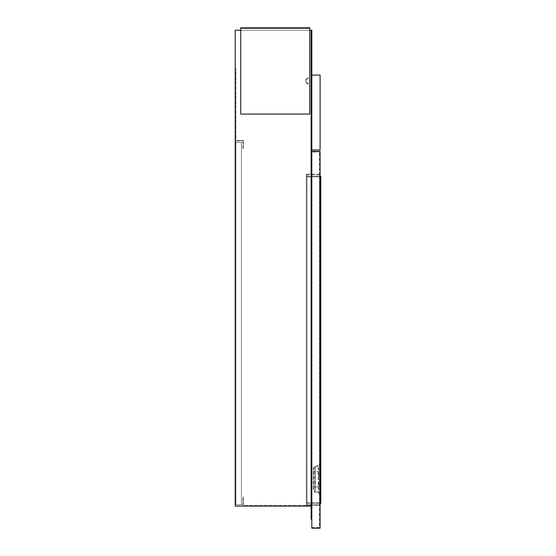 <?xml version="1.0" encoding="UTF-8"?>
<svg xmlns="http://www.w3.org/2000/svg" width="556" height="556" viewBox="0 0 556 556"><rect width="100%" height="100%" fill="white"/><g stroke="black" fill="none" stroke-linecap="round" stroke-linejoin="round"><path stroke-width="0.42" stroke-dasharray="2.78 2.08" d="M311.819 151.35L320.103 151.35L320.103 528.2L311.819 528.2L311.819 30.219L311.819 505.425L311.819 30.219L235.209 30.219L235.209 506.113L311.131 506.113L311.131 30.219L311.131 519.228L311.819 519.228L311.819 510.943L311.819 519.228M235.209 68.52L235.897 68.52L235.897 140.307L243.486 140.307L243.486 148.584L243.486 140.307L235.897 140.307L235.897 68.52L235.209 68.52M243.486 505.425L243.486 497.14L242.798 497.14L242.798 504.73L242.798 497.14L243.486 497.14L243.486 505.425L311.819 505.425L243.486 505.425M235.897 504.73L242.798 504.73L235.897 504.73L235.897 140.995L242.798 140.995L242.798 148.584L243.486 148.584L242.798 148.584L242.798 140.995L235.897 140.995L235.897 504.73L235.897 142.378L235.897 504.73L241.422 504.73L241.422 142.378L241.422 504.73L241.422 142.378L241.422 504.73L241.422 142.378L241.422 504.73L241.422 142.378L241.422 504.73L235.897 504.73L235.897 142.378L241.422 142.378L235.897 142.378L235.897 504.73L241.422 504.73L235.897 504.73L235.897 142.378L241.422 142.378L235.897 142.378L235.897 504.73L241.422 504.73L235.897 504.73L235.897 142.378L241.422 142.378L235.897 142.378L235.897 504.73L241.422 504.73L235.897 504.73M308.371 84.338L308.371 83.539L307.162 82.844A1.724 1.724 0 0 1 306.3 81.343L306.3 80.544A1.724 1.724 0 0 1 307.162 79.049L308.371 78.354L308.371 77.555L306.815 78.452A2.419 2.419 0 0 0 305.605 80.544L305.605 81.343A2.419 2.419 0 0 0 306.815 83.442L308.371 84.338L308.371 83.539L307.162 82.844A1.724 1.724 0 0 1 306.3 81.343L306.3 80.544A1.724 1.724 0 0 1 307.162 79.049L308.371 78.354L308.371 77.555L306.815 78.452A2.419 2.419 0 0 0 305.605 80.544L305.605 81.343A2.419 2.419 0 0 0 306.815 83.442L308.371 84.338M311.819 75.081L311.819 149.967L311.819 75.081L320.103 75.081L320.103 149.967L311.819 149.967M311.131 506.113L311.131 30.219L311.819 30.219L235.209 30.219L311.131 30.219M240.727 30.219L309.748 30.219M235.897 142.378L241.422 142.378L235.897 142.378M240.727 114.077L240.727 27.8L240.727 114.077L309.748 114.077L309.748 27.8L309.748 114.077L240.727 114.077L309.748 114.077L309.748 28.488L240.727 28.488L309.748 28.488L240.727 28.488L309.748 28.488L309.748 27.8L240.727 27.8L309.748 27.8L240.727 27.8L240.727 114.077M311.819 527.512L319.415 527.512L319.415 152.038L319.415 527.512L311.819 527.512L311.819 152.038L319.415 152.038L311.819 152.038L311.819 527.512M320.103 504.73L320.103 174.813L320.103 504.73L306.988 504.73L306.988 494.381L306.988 504.73L306.988 494.381L306.988 504.73L320.103 504.73M306.3 494.381L306.988 494.381L306.3 494.381L306.3 185.169L306.988 185.169L306.988 174.813L320.103 174.813L306.988 174.813L306.988 185.169L306.988 174.813L306.988 185.169L306.3 185.169L306.3 504.73L306.988 504.73L306.3 504.73L306.3 494.381L306.988 494.381L306.3 494.381M306.3 185.169L306.988 185.169L306.3 185.169L306.3 174.813L306.988 174.813L306.3 174.813L306.3 185.169M306.3 505.425L306.3 174.125L306.3 505.425L319.415 505.425L319.415 174.125L306.3 174.125L319.415 174.125L319.415 505.425L306.3 505.425M320.103 503.354L306.988 503.354L306.988 176.196L306.988 503.354L320.791 503.354L320.791 176.196L306.988 176.196L320.103 176.196M320.791 495.584L320.791 462.8L320.791 495.584A3.454 3.454 0 0 0 318.234 492.255L318.234 466.137L318.234 492.255L315.426 491.504A2.071 2.071 0 0 1 313.89 489.502L313.89 468.889L313.89 489.502M318.72 471.606L318.72 476.436L320.791 476.436L320.791 481.955L320.791 476.436L318.72 476.436L318.72 471.606L313.89 471.606L313.89 486.785L313.89 471.606M306.988 176.884L306.988 502.666L306.988 176.884L320.103 176.884L320.103 502.666L320.103 176.884L306.988 176.884M306.988 502.666L320.103 502.666L306.988 502.666M320.103 463.336L320.103 495.055L320.103 463.336A2.071 2.071 0 0 1 318.567 465.33L318.567 493.054L318.567 465.33L314.738 466.359A2.071 2.071 0 0 0 313.202 468.36L313.202 490.031L313.202 468.36M320.103 495.055A2.071 2.071 0 0 0 318.567 493.054L314.738 492.032A2.071 2.071 0 0 1 313.202 490.031M318.72 486.785L318.72 481.955L320.791 481.955L318.72 481.955L318.72 486.785L313.89 486.785M320.791 462.8A3.454 3.454 0 0 1 318.234 466.137L315.426 466.887L315.426 491.504L315.426 466.887A2.071 2.071 0 0 0 313.89 468.889M311.819 510.943L311.131 510.943M311.819 38.496L311.131 38.496M314.738 466.359L314.738 492.032L314.738 466.359"/><path stroke-width="0.83" d="M311.131 506.113L235.209 506.113L235.209 30.219L240.727 30.219M311.819 38.496L311.131 38.496L311.131 30.219L311.819 30.219L311.819 528.2L320.103 528.2L320.103 151.35L311.819 151.35M311.131 38.496L311.131 519.228L311.819 519.228M309.748 30.219L311.131 30.219M309.748 114.077L309.748 27.8L240.727 27.8L240.727 114.077L309.748 114.077M320.103 176.196L320.791 176.196L320.791 503.354L320.103 503.354M311.819 149.967L320.103 149.967L320.103 75.081L311.819 75.081M311.819 510.943L311.131 510.943"/></g></svg>
